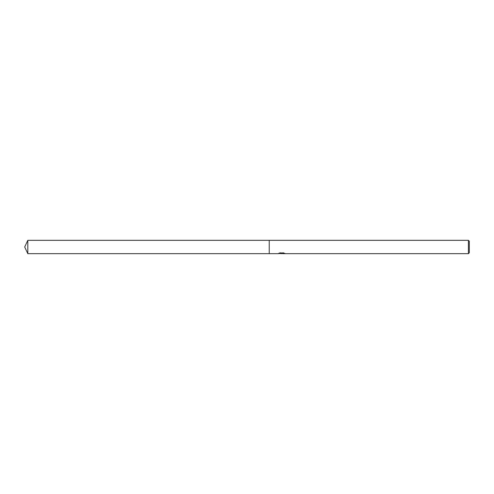 <?xml version="1.0" encoding="UTF-8"?>
<svg xmlns="http://www.w3.org/2000/svg" width="494" height="494" viewBox="0 0 494 494"><rect width="100%" height="100%" fill="white"/><g stroke="black" fill="none" stroke-linecap="round" stroke-linejoin="round"><path stroke-width="0.74" d="M282.16 253.502L280.296 253.521M281.457 253.669L280.981 253.669M468.411 253.669L468.411 240.331L469.3 241.22L469.3 252.78L468.411 253.669L282.519 253.669L284.297 253.212M279.061 253.206L281.858 253.379L278.054 253.669L269.23 253.669L269.23 240.331L468.411 240.331M281.858 253.379L278.659 253.379M278.332 253.533L280.271 252.811M279.703 252.971L283.649 252.971M283.074 252.811L285.013 253.533M285.205 253.502C281.87 253.539 281.87 253.576 285.205 253.626M280.53 253.502L281.506 253.416M24.7 247L27.812 240.331L269.23 240.331L269.23 253.669L27.812 253.669L24.7 247M27.812 253.669L27.812 240.331M281.611 253.502L282.475 253.502"/></g></svg>
